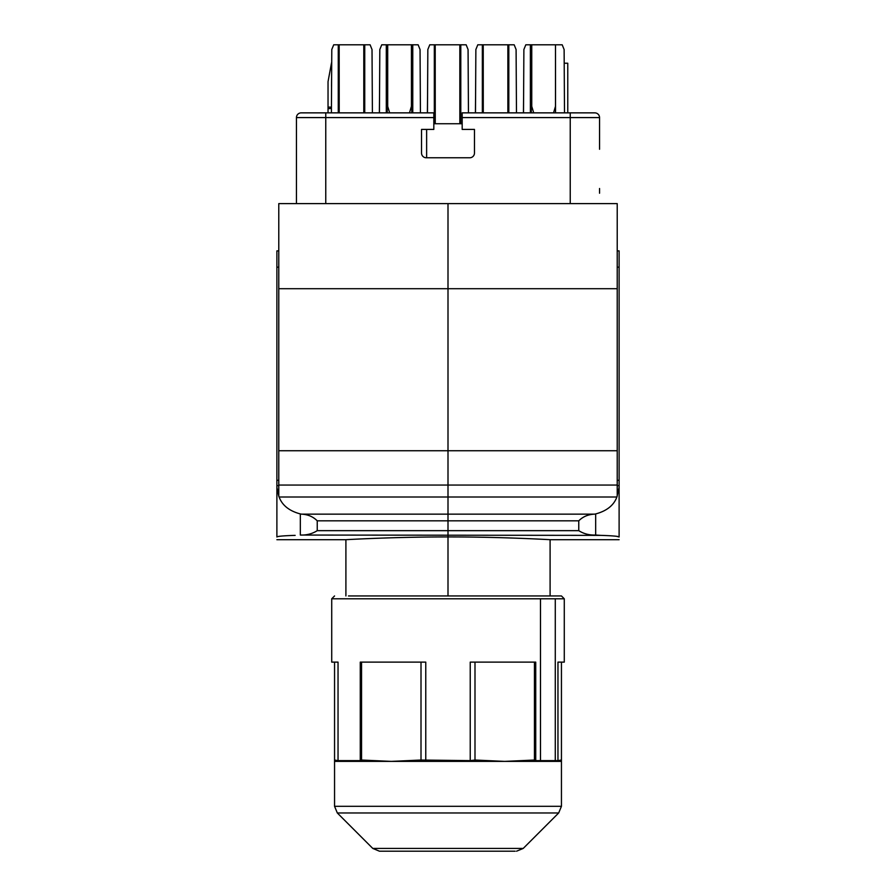 <?xml version="1.0" encoding="UTF-8"?>
<svg xmlns="http://www.w3.org/2000/svg" width="896" height="896" viewBox="0 0 896 896"><rect width="100%" height="100%" fill="white"/><g stroke="black" fill="none" stroke-linecap="round" stroke-linejoin="round"><path stroke-width="1.34" d="M599.547 149.262L599.547 117.589A4.726 4.726 0 0 0 594.821 112.862L462.179 112.862L462.179 129.416L474.466 129.416L474.466 153.048A4.726 4.726 0 0 1 469.739 157.774L426.261 157.774A4.726 4.726 0 0 1 421.534 153.048L421.534 129.416L433.821 129.416L433.821 112.862L301.179 112.862A4.726 4.726 0 0 0 296.453 117.589L296.453 203.627M599.547 193.222L599.547 188.496M599.547 147.37L599.547 127.042M322.739 112.862L310.643 112.862M617.221 250.891L619.114 250.891L619.114 487.234L616.885 497.011C613.816 505.322 606.749 510.966 595.672 513.934L595.672 535.046L600.835 535.371C612.416 535.73 618.498 536.267 619.114 536.973L616.717 536.334M278.779 288.702L448 288.702L448 203.627L617.221 203.627L617.221 450.733L448 450.733L448 497.011L448 288.702L448 450.733L278.779 450.733L278.779 203.627L448 203.627L448 288.702L617.221 288.702M317.24 520.834L578.76 520.834L578.76 530.656L317.24 530.656L317.24 520.834C313.174 516.701 307.944 514.472 301.538 514.147L300.328 513.934C289.251 510.966 282.184 505.322 279.115 497.011L448 497.011L448 536.939C499.699 536.861 546.974 539.515 549.797 539.683C555.867 540.053 505.478 536.872 448 536.939L448 595.952L448 497.011L616.885 497.011M617.221 450.733L617.221 496.115M578.76 520.834C582.826 516.701 588.056 514.472 594.462 514.147L595.672 513.934M578.76 530.656C583.666 533.792 589.299 535.259 595.672 535.046M619.114 536.973L619.114 487.234M278.779 480.278L276.886 480.278L276.886 487.234L278.779 496.182L278.779 450.733M276.886 480.278L276.886 250.891L278.779 250.891M448 536.939C396.301 536.861 349.026 539.515 346.203 539.683C340.133 540.053 390.522 536.872 448 536.939M276.886 536.973C277.502 536.267 283.584 535.73 295.165 535.371C283.584 535.73 277.502 536.267 276.886 536.973L276.886 487.234M317.24 530.656C312.334 533.792 306.701 535.259 300.328 535.046L600.835 535.371M278.779 496.115L279.115 497.011M561.445 662.122L561.445 761.387L391.283 761.387L421.008 760.032L470.232 760.626L470.232 662.122L534.453 662.122L534.453 760.032L535.73 760.626L557.962 760.626L557.962 662.122L564.278 662.122L564.278 598.786L331.722 598.786L331.722 662.122L334.555 662.122L334.555 760.032L338.038 760.626L360.27 760.626L361.547 760.032L391.283 761.387L334.555 761.387L334.555 760.032M360.27 760.626L360.27 662.122L421.008 662.122L421.008 760.032M564.278 598.786L561.445 595.952L348.443 595.952M380.878 851.2L515.122 851.2M448 851.2L379.456 851.2L372.781 848.434L337.322 812.974L334.555 806.299L561.445 806.299L561.445 761.387M338.038 760.626L338.038 662.122L334.555 662.122M561.445 760.032L557.962 760.626M535.73 760.626L535.73 662.122L534.453 662.122M474.992 662.122L474.992 760.032L504.717 761.387L534.453 760.032M474.992 760.032L470.232 760.626M425.768 760.626L425.768 662.122L421.008 662.122M361.547 662.122L361.547 760.032M555.285 598.786L555.285 760.626M540.49 598.786L540.49 760.626M331.531 92.165L331.565 86.408M331.531 86.408L331.71 62.765M331.442 107.117L328.037 107.117L328.037 112.862M328.037 107.117L328.037 81.67L331.531 62.765M389.648 112.862L387.699 106.344L387.699 44.8L411.421 44.8L411.421 106.344L409.472 112.862M387.184 112.862L387.699 44.8M420.426 112.862L420.045 49.526L418.13 44.8L411.421 44.8M533.714 112.862L531.754 106.344L531.754 44.8L555.486 44.8L555.486 106.344L553.538 112.862M531.261 112.862L531.754 44.8M555.531 112.862L555.486 44.8M363.843 112.862L363.843 44.8L370.104 44.8L372.019 49.526L372.4 112.862M363.787 112.862L363.787 44.8L333.704 44.8L331.789 49.526L331.408 112.862M426.63 129.416L426.63 157.774L426.63 129.416M379.366 112.862L379.534 95.85M411.813 112.862L411.869 44.8M387.24 112.862L387.24 44.8L381.73 44.8L379.814 49.526L379.434 112.862M433.821 123.738L462.179 123.738M427.392 112.862L427.56 95.85M459.883 123.738L459.838 44.8L466.155 44.8L468.07 49.526L468.451 112.862M459.838 123.738L459.838 44.8L429.755 44.8L427.84 49.526L427.459 112.862M475.418 112.862L475.586 95.85M507.909 112.862L507.909 44.8L514.181 44.8L516.096 49.526L516.477 112.862M507.864 112.862L507.864 44.8L477.781 44.8L475.866 49.526L475.485 112.862M483.235 112.862L483.235 44.8L483.28 112.862M523.443 112.862L523.611 95.85M555.531 44.8L562.195 44.8L564.122 49.526L564.502 112.862M567.773 112.862L567.773 63.235L564.2 63.235M531.306 112.862L531.306 44.8L525.806 44.8L523.88 49.526L523.51 112.862M599.547 117.589L570.237 117.589L570.237 203.627M433.821 117.589L296.453 117.589M325.763 203.627L325.763 112.862M570.237 112.862L570.237 117.589L462.179 117.589M617.221 267.165L619.114 267.165M617.221 480.278L619.114 480.278M617.221 485.643L619.114 485.643M617.221 485.05L278.779 485.05M301.538 514.147L594.462 514.147M278.779 485.643L276.886 485.643M278.779 267.165L276.886 267.165M300.328 513.934L300.328 535.046M516.544 851.2L523.219 848.434L372.781 848.434M337.322 812.974L558.678 812.974L561.445 806.299M328.037 108.696L331.43 108.438M364.739 44.8L364.739 112.862M339.17 112.862L339.17 44.8L339.214 112.862M338.262 44.8L338.262 112.862M412.765 44.8L412.765 112.862M411.869 106.344L411.869 112.862M386.288 44.8L386.288 112.862M460.79 44.8L460.79 123.738M435.21 123.738L435.21 44.8L435.254 123.738M434.314 44.8L434.314 123.738M508.816 44.8L508.816 112.862M482.339 44.8L482.339 112.862M530.365 44.8L530.365 112.862M619.114 539.706L550.099 539.706L550.099 595.952M276.886 539.706L345.901 539.706L345.901 595.952M523.219 848.434L558.678 812.974M334.555 761.387L334.555 806.299M334.555 595.952L331.722 598.786"/></g></svg>
